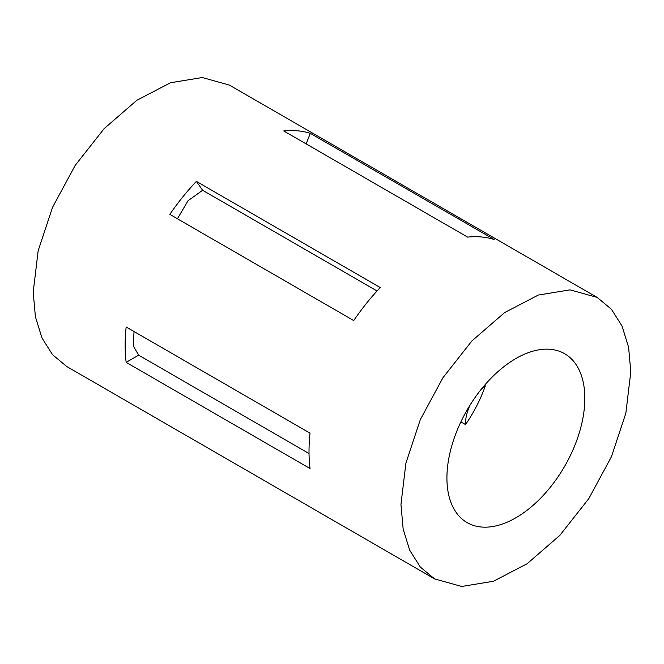 <?xml version="1.0" encoding="UTF-8"?>
<svg xmlns="http://www.w3.org/2000/svg" width="664" height="664" viewBox="0 0 664 664"><rect width="100%" height="100%" fill="white"/><g stroke="black" fill="none" stroke-linecap="round" stroke-linejoin="round"><path stroke-width="1" d="M446.922 477.972A97.517 56.299 -60 0 1 489.492 379.833A97.517 56.299 -60 0 1 564.632 353.713A97.517 56.299 -60 0 1 584.835 398.35A97.517 56.299 -60 0 1 542.264 496.489A97.517 56.299 -60 0 1 467.116 522.609A97.517 56.299 -60 0 1 446.922 477.972M481.035 389.56A32.503 18.766 -60 0 1 485.326 385.908A97.517 56.299 -60 0 1 465.53 424.578L460.874 421.889M485.326 385.908L484.471 385.411M630.8 371.807L625.853 413.191L611.436 456.716L588.785 498.647L559.86 535.367L527.141 563.719L493.46 581.257L461.704 586.47L434.613 578.908L420.32 567.056L409.705 550.24L403.164 529.125L400.956 504.507L405.903 463.132L420.32 419.606L442.971 377.675L471.896 340.947L504.615 312.603L538.296 295.065L570.052 289.853L597.135 297.406L611.428 309.266L622.052 326.074L628.592 347.197L630.8 371.807M434.613 578.908L66.865 366.594L52.572 354.734L41.948 337.926L35.408 316.803L33.2 292.193L38.147 250.809L52.564 207.284L75.215 165.353L104.14 128.633L136.859 100.281L170.54 82.743L202.296 77.53L229.387 85.092L597.135 297.406M465.53 424.578A32.503 18.766 -60 0 1 470.154 404.957M126.168 362.37L310.038 468.535A162.522 93.831 -60 0 1 309.017 451.429A162.522 93.831 -60 0 1 310.038 433.144L126.168 326.987A162.522 93.831 -60 0 0 125.139 345.272A162.522 93.831 -60 0 0 126.168 362.37L138.651 355.165L133.257 345.853L134.037 331.527M467.614 237.114L283.744 130.957A162.522 93.831 -60 0 1 310.279 133.331L494.157 239.488A162.522 93.831 -60 0 0 467.614 237.114M353.721 320.571L169.843 214.406A162.522 93.831 -60 0 1 196.386 181.397L380.256 287.553A162.522 93.831 -60 0 0 353.721 320.571M309.034 453.529L138.651 355.165M306.17 143.914L310.279 133.331M177.429 218.788L187.978 200.785L202.628 190.278L196.386 181.397M377.061 290.981L202.628 190.278"/></g></svg>
